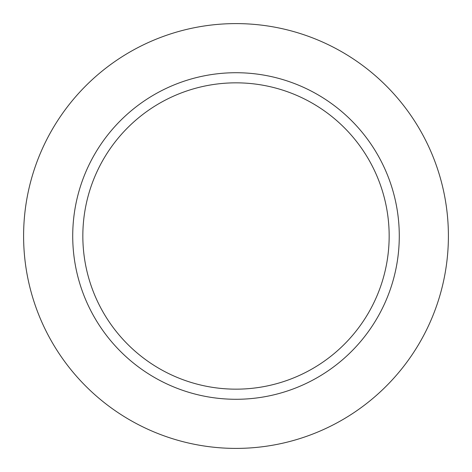 <?xml version="1.0" encoding="UTF-8"?>
<svg xmlns="http://www.w3.org/2000/svg" width="472" height="472" viewBox="0 0 472 472"><rect width="100%" height="100%" fill="white"/><g stroke="black" fill="none" stroke-linecap="round" stroke-linejoin="round"><path stroke-width="0.71" d="M236 82.836A153.164 153.164 0 0 1 368.644 312.582A153.164 153.164 0 0 1 103.356 312.582A153.164 153.164 0 0 1 236 82.836M236 72.723A163.277 163.277 0 0 1 377.405 317.638A163.277 163.277 0 0 1 94.595 317.638A163.277 163.277 0 0 1 236 72.723M236 23.6A212.4 212.4 0 0 1 419.944 342.2A212.4 212.4 0 0 1 52.056 342.2A212.4 212.4 0 0 1 236 23.6"/></g></svg>
